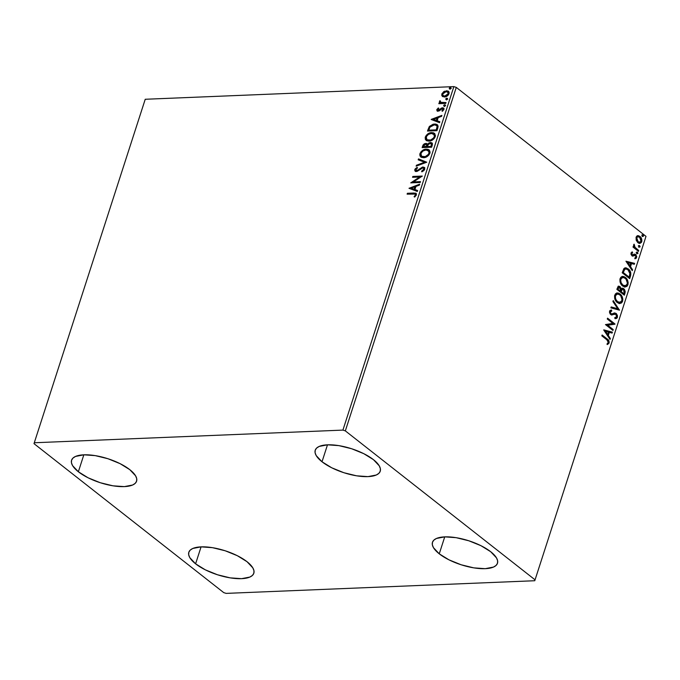 <?xml version="1.0" encoding="UTF-8"?>
<svg xmlns="http://www.w3.org/2000/svg" width="680" height="680" viewBox="0 0 680 680"><rect width="100%" height="100%" fill="white"/><g stroke="black" fill="none" stroke-linecap="round" stroke-linejoin="round"><path stroke-width="1.02" d="M322.014 461.771L327.488 444.822L322.014 461.771L316.225 455.608L315.095 452.761L315.231 450.219L316.608 448.086L319.183 446.437L327.479 444.822L338.87 445.629L351.602 448.732L363.749 453.662L373.456 459.663A34.161 12.597 17.9 0 1 380.239 471.214A34.161 12.597 17.9 0 1 356.6 475.813A34.161 12.597 17.9 0 1 322.014 461.771A34.161 12.597 17.9 0 1 315.231 450.219A34.161 12.597 17.9 0 1 338.87 445.629A34.161 12.597 17.9 0 1 373.456 459.663L379.245 465.825L380.366 468.673L380.239 471.214L378.862 473.356L376.286 475.006L367.982 476.62L356.6 475.813L343.868 472.71L331.721 467.781L322.014 461.771M195.602 563.822L201.076 546.865L212.457 547.672L225.19 550.774L237.337 555.704L247.044 561.714A34.161 12.597 17.9 0 1 253.827 573.265A34.161 12.597 17.9 0 1 230.189 577.864A34.161 12.597 17.9 0 1 195.602 563.822L189.814 557.659L188.691 554.812L188.819 552.27L190.196 550.137L192.771 548.479L201.067 546.865L195.602 563.822A34.161 12.597 17.9 0 1 188.819 552.27A34.161 12.597 17.9 0 1 212.457 547.672A34.161 12.597 17.9 0 1 247.044 561.714L252.832 567.876L253.954 570.724L253.827 573.265L252.45 575.399L249.875 577.057L241.57 578.663L230.189 577.864L217.456 574.753L205.309 569.823L195.602 563.822M78.361 471.767L83.835 454.818L78.361 471.767L72.564 465.604L71.442 462.757L71.57 460.215L72.956 458.082L75.531 456.433L83.827 454.818L95.209 455.625L107.95 458.728L120.088 463.658L129.795 469.659A34.161 12.597 17.9 0 1 136.587 481.21A34.161 12.597 17.9 0 1 112.948 485.809A34.161 12.597 17.9 0 1 78.361 471.767A34.161 12.597 17.9 0 1 71.578 460.215A34.161 12.597 17.9 0 1 95.217 455.625A34.161 12.597 17.9 0 1 129.795 469.659L135.592 475.821L136.714 478.669L136.587 481.21L135.209 483.352L132.634 485.002L124.33 486.616L112.948 485.809L100.215 482.706L88.069 477.776L78.361 471.767M439.254 553.826L444.737 536.869L456.11 537.676L468.843 540.787L480.989 545.708L490.696 551.718A34.161 12.597 17.9 0 1 497.479 563.269A34.161 12.597 17.9 0 1 473.841 567.868A34.161 12.597 17.9 0 1 439.254 553.826L433.466 547.663L432.344 544.816L432.471 542.274L433.849 540.141L436.424 538.483L444.728 536.869L439.254 553.826A34.161 12.597 17.9 0 1 432.471 542.274A34.161 12.597 17.9 0 1 456.11 537.676A34.161 12.597 17.9 0 1 490.696 551.718L496.485 557.88L497.615 560.728L497.479 563.269L496.102 565.403L493.527 567.06L485.231 568.675L473.841 567.868L461.108 564.757L448.962 559.827L439.254 553.826M534.769 580.729L646 236.351L535.058 579.836L345.338 430.882L456.28 87.388L646 236.351L456.28 87.388L453.858 86.615L342.916 430.1L34.289 442.756L145.231 99.272L453.858 86.615L145.231 99.272L34 443.649L223.72 592.611L226.143 593.385L534.769 580.729L535.058 579.836L345.338 430.882L342.916 430.1L34.289 442.756L34 443.649L223.72 592.611L226.143 593.385L534.769 580.729L646 236.351L534.769 580.729M442.246 96.263L444.44 96.993C446.394 96.934 447.925 95.837 449.012 93.704L448.409 91.256L446.462 90.721L446.887 91.052L444.159 91.987L446.887 91.052L443.734 91.647L444.159 91.987L442.272 94.333L444.159 91.987L443.734 91.647L441.847 94.002L442.688 96.62L445.714 96.764L448.239 95.098L449.012 93.704L449.131 92.344L448.137 91.06L444.423 91.247L441.975 93.653L441.737 95.319L442.671 96.603L442.272 94.333L442.485 96.475M445.757 103.419L446.037 102.561L440.946 102.502L439.917 100.7L439.416 101.864L440.13 102.808L439.11 102.85L438.838 103.7L445.757 103.419L446.037 102.561L440.555 102.297L439.917 100.7L439.475 101.362L440.13 102.808L439.11 102.85L438.838 103.7L445.757 103.419M442.255 108.63L443.462 109.965L442.348 111.171L443.462 109.965L443.037 109.633L441.923 110.84L442.408 111.299L443.912 109.506L443.564 108.06L442.502 107.78L442.927 108.111L441.337 108.103L441.762 108.434L440.444 109.556L441.762 108.434L441.337 108.103L438.753 110.678L439.45 110.449L439.025 110.109L438.328 110.338L438.753 110.678L437.665 109.556L438.744 108.426L438.319 107.95L436.747 109.829L437.487 111.138L439.246 110.882L442.255 108.63L443.071 109.191L441.923 110.84L442.408 111.299L443.972 109.293L443.683 108.162L442.212 107.805L438.031 110.305L437.665 109.556L438.744 108.426L438.319 107.95L436.798 109.642L437.223 109.973L438.744 108.281L437.223 109.973L436.798 109.642L437.087 110.933L438.09 111.197L441.533 108.859L443.003 109.004M437.792 128.087L438.115 126.191L437.444 124.822L435.761 124.075L433.202 124.185L429.488 126.369L427.482 131.061L436.96 130.679L437.792 128.087L437.308 124.712L434.554 124.015L429.225 126.718L427.482 131.061L436.96 130.679L437.792 128.087M427.499 144.347L425.816 143.386L426.241 143.718L424.32 144.415L423.07 146.379L426.241 143.718L425.816 143.386L422.646 146.047L423.07 146.379L422.671 147.594L422.646 146.047L422.135 147.619L431.604 147.228L432.48 143.905L432.115 143.072L430.482 142.486L428.893 142.97L427.499 144.347L426.368 143.42L424.379 143.778L423.104 144.976L422.135 147.619L431.604 147.228L432.327 145.01L431.902 142.868L430.482 142.486L427.499 144.347L427.074 143.718M426.768 162.214L418.489 158.891L418.192 159.826L424.507 162.239L416.44 165.24L416.143 166.175L426.768 162.214L418.489 158.891L418.192 159.826L424.507 162.239L416.44 165.24L416.143 166.175L426.768 162.214M420.503 181.628L413.449 181.917L422.297 176.06L412.82 176.452L412.548 177.302L419.611 177.012L410.745 182.869L420.223 182.478L420.503 181.628L413.449 181.917L422.297 176.06L412.82 176.452L412.548 177.302L419.611 177.012L410.745 182.869L420.223 182.478L420.503 181.628M413.406 193.885L415.387 194.242L415.335 195.27L414.086 196.665L414.673 197.072L416.44 194.922L415.811 193.162L407.379 193.29L407.107 194.148L415.242 194.089L415.471 194.973L414.086 196.665L414.673 197.072L416.44 194.922L416.143 193.35L407.379 193.29L407.107 194.148L413.406 193.885M408.995 188.292L417.316 191.471L417.622 190.536L414.953 189.524L415.964 186.396L419.373 185.13L419.671 184.195L408.995 188.292L417.316 191.471L417.622 190.536L414.953 189.524L415.964 186.396L419.373 185.13L419.671 184.195L408.995 188.292M424.728 169.269L424.43 167.552L422.475 167.076L417.639 170.323L416.194 170.612L415.76 169.592L417.452 168.045L417.087 167.399L415.174 168.886L414.69 170.127L415.625 171.436L417.137 171.377L422.798 167.875L423.598 168.232L423.784 169.201L421.6 171.173L421.855 171.853L423.912 170.561L424.728 169.269L424.26 167.391L422.926 167.025L417.988 170.094L415.956 170.493L416.381 170.825L417.019 170.994L415.76 169.592L417.452 168.045L417.087 167.399L414.791 169.618L415.14 171.19L416.355 171.513L422.637 167.875L423.47 168.113L423.742 169.371L421.6 171.173L421.855 171.853L424.728 169.269M423.598 157.701L426.267 157.029L428.833 155.108L430.117 152.218L429.241 150.025L427.933 149.303L425.442 149.226L421.022 151.742L419.806 154.173L420.002 155.975L421.37 157.301L423.598 157.701C426.275 157.632 428.383 156.128 429.921 153.204L429.063 149.872L426.317 149.141C423.598 149.192 421.473 150.705 419.934 153.68L420.767 156.927L423.598 157.701M428.944 141.143L431.613 140.48L434.18 138.558L435.463 135.66L434.588 133.467L433.279 132.744L430.788 132.677L426.368 135.192L425.212 137.377L425.349 139.417L426.717 140.743L428.944 141.143C431.622 141.075 433.738 139.578 435.268 136.646L434.409 133.314L431.664 132.583C428.944 132.643 426.819 134.156 425.28 137.122L426.113 140.377L428.944 141.143M431.214 119.51L439.535 122.689L439.841 121.754L437.172 120.734L438.183 117.606L441.583 116.34L441.889 115.404L431.256 119.365L439.535 122.689L439.841 121.754L437.172 120.734L438.183 117.606L441.583 116.34L441.889 115.404L431.214 119.51M444.219 106.156L445.06 105.723L445.137 104.89L443.827 105.162L444.219 106.156L445.238 105.409L444.677 104.728L443.658 105.477L444.219 106.156L443.658 105.477M446.335 99.594L447.185 99.161L447.262 98.32L445.952 98.6L446.335 99.594L447.355 98.847L446.794 98.166L445.774 98.915L446.335 99.594L445.774 98.915M449.794 88.893L450.746 88.306L450.721 87.618L449.404 87.898L449.794 88.893L450.815 88.145L450.254 87.465L449.233 88.213L449.794 88.893L449.233 88.213M636.216 240.329L638.639 243.151L639.982 243.372L641.41 242.411L641.877 240.975L641.512 238.612L638.835 235.799L637.449 235.773L636.344 236.674L636.216 240.329L637.883 242.683L639.778 243.38L641.707 241.74C642.064 239.377 641.469 237.592 639.914 236.402L637.704 235.713L636.063 237.311L636.216 240.329M638.477 251.371L638.75 250.52L634.763 247.044L634.083 244.171L633.607 245.25L634.1 246.865L633.301 246.236L633.02 247.095L638.477 251.371L638.75 250.52L635.094 247.477L634.083 244.171L634.1 246.865L633.301 246.236L633.02 247.095L638.477 251.371M631.014 252.951L631.082 254.566L632.137 255.858L635.511 255.51L635.936 256.989L634.95 257.83L635.298 258.714L636.063 258.392L636.718 256.64L635.876 254.728L634.678 254.116L632.162 254.83L631.652 253.623L632.63 252.773L632.323 251.906L631.014 252.951L631.915 255.705L632.842 256.088L635.366 255.374L635.902 257.108L634.95 257.83L635.298 258.714L636.608 257.533L635.613 254.49L634.678 254.116L632.162 254.83L631.694 253.419L632.63 252.773L632.323 251.906L631.014 252.951M630.505 276.046L630.777 272.85L629.196 269.807L626.39 267.928L624.112 268.404L622.208 272.774L629.671 278.63L630.505 276.046L629.969 276.063L629.246 278.298L629.969 276.063L630.505 276.046C631.193 272.858 630.445 270.487 628.244 268.923L625.515 267.835L623.883 268.651L622.208 272.774L629.671 278.63L630.505 276.046M624.325 295.188L625.235 291.72L624.486 289.425L622.489 288.192L621.299 288.932L620.049 286.637L618.12 286.407L616.862 289.332L624.325 295.188L625.039 292.961L623.773 288.668L622.514 288.192L621.299 288.932L620.049 286.637L618.774 286.161L616.862 289.332L624.325 295.188M619.488 310.173L613.224 300.602L612.918 301.537L617.703 308.686L611.175 306.952L610.869 307.878L619.488 310.173L613.224 300.602L612.918 301.537L617.703 308.686L611.175 306.952L610.869 307.878L619.488 310.173M613.215 329.579L607.665 325.219L615.009 324.012L607.554 318.155L607.274 319.014L612.841 323.382L605.481 324.581L612.935 330.438L613.215 329.579L612.51 330.098L613.215 329.579L607.665 325.219L614.95 324.207L607.554 318.155L607.274 319.014L612.841 323.382L605.481 324.581L612.935 330.438L613.215 329.579M606.798 339.745L608.328 341.504L608.217 342.712L607.138 343.578L607.571 344.462L609.11 343.043L608.736 340.467L602.115 334.993L601.834 335.852L606.798 339.745L608.337 342.448L607.138 343.578L607.571 344.462L609.11 343.043C609.271 341.037 608.617 339.668 607.155 338.954L602.115 334.993L601.834 335.852L606.798 339.745M603.729 330.004L610.037 339.422L610.334 338.495L608.311 335.469L609.322 332.35L612.085 333.081L612.383 332.146L603.772 329.859L610.037 339.422L610.334 338.495L608.311 335.469L609.322 332.35L612.085 333.081L612.383 332.146L603.729 330.004M615.026 313.999L612.833 314.508L615.851 314.296L616.607 316.846L614.805 317.611L614.958 318.606L617.398 317.381L617.44 315.639L616.479 313.752L614.635 312.953L611.906 313.905L610.912 313.642L610.266 312.043L611.77 311.032L611.524 310.003L609.917 310.53L609.458 312.154L610.104 313.93L611.294 314.874L614.813 314.007L616.071 314.491L616.649 316.693L616.267 317.365L614.805 317.611L614.958 318.606L616.658 318.41L617.398 317.381L615.468 318.656M617.304 302.558L619.446 303.526L621.596 302.914L622.582 301.317L622.812 299.124L620.687 294.55L618.621 293.148L617.125 292.969L615.46 293.845L614.584 295.74L614.712 298.52L615.765 300.866L617.304 302.558L619.913 303.552L622.582 301.317C623.033 298.036 622.183 295.587 620.041 293.964L617.398 292.952L614.72 295.222C614.295 298.503 615.162 300.951 617.304 302.558M622.659 286L624.801 286.977L626.943 286.356L627.929 284.758L628.159 282.565L626.034 277.993L623.968 276.59L622.472 276.42L620.806 277.296L619.931 279.191L620.058 281.971L621.112 284.317L622.659 286L625.26 286.994L627.929 284.758C628.38 281.477 627.529 279.029 625.387 277.414L622.744 276.394L620.067 278.673C619.641 281.953 620.509 284.393 622.659 286M625.94 261.214L632.255 270.64L632.553 269.705L630.53 266.688L631.542 263.56L634.304 264.291L634.601 263.364L625.94 261.214L632.255 270.64L632.553 269.705L630.53 266.688L631.542 263.56L634.304 264.291L634.601 263.364L625.94 261.214M637.075 253.674L637.967 253.096L637.067 252.101L636.871 253.462L637.925 253.445L637.534 252.246L636.684 252.467L637.075 253.674L637.925 253.445M639.192 247.103L640.084 246.525L639.183 245.531L638.987 246.9L640.05 246.882L639.65 245.675L638.8 245.905L639.192 247.103L640.05 246.882M642.651 236.402L643.543 235.824L642.642 234.829L642.447 236.198L643.501 236.181L643.11 234.974L642.26 235.203L642.651 236.402L643.501 236.181M607.478 344.309L608.651 342.737L608.192 340.493L601.995 335.35L606.611 338.971C608.073 339.694 608.727 341.054 608.566 343.06L607.027 344.488M603.738 330.012L612.383 332.146L611.592 332.945L611.847 332.171L603.738 330.012M608.779 332.367L609.322 332.35L608.779 332.367L607.775 335.495L610.334 338.495L609.671 338.887L607.775 335.495L608.779 332.367M605.005 331.364L607.665 334.509L605.005 331.364L608.438 332.112L607.665 334.509L605.548 331.347L605.005 331.364M607.435 318.512L615.009 324.012L607.121 325.244L612.671 329.604L607.121 325.244L614.473 324.037L607.435 318.512M614.813 317.671L615.4 317.645L614.805 317.611M611.226 311.058L610.988 310.037L611.226 311.058L609.79 311.797L611.77 311.032L611.065 310.029L609.569 311.168L610.665 314.517L611.949 314.976L613.377 314.483L611.405 314.993M614.397 312.978L616.139 313.446L614.669 312.953L612.042 313.879L610.376 313.659L609.79 311.797L610.376 313.659L610.912 313.642L609.9 311.55L611.77 311.032M612.042 313.879L611.218 313.947M617.398 317.381L616.139 313.446L615.596 313.463L616.854 317.399L617.398 317.381M615.111 318.682L616.548 318.019L616.99 316.251L615.935 313.777L614.091 312.978L614.856 313.072M611.643 314.959L614.269 314.032M615.255 317.62L614.762 317.671M611.125 307.105L617.703 308.686L611.125 307.105M613.037 301.163L618.979 310.037L613.037 301.163M619.029 310.046L619.531 310.029L619.029 310.046M617.125 292.969L619.497 293.99C621.648 295.604 622.498 298.061 622.038 301.342L619.641 303.543L621.86 301.818L622.072 298.044L619.828 294.27L616.582 292.995M618.91 303.552L619.65 303.543M620.381 303.348L621.061 302.931M619.344 302.506L616.777 301.495L615 298.639L615.102 295.426L617.108 294.024M617.355 294.032L614.958 295.808L617.619 294.006L619.76 294.822C621.503 296.123 622.183 298.095 621.809 300.747L619.675 302.506L617.04 301.725L619.412 302.498M617.585 301.699C615.851 300.407 615.162 298.435 615.494 295.791L614.958 295.808C614.618 298.46 615.315 300.433 617.04 301.725L617.585 301.699L615.765 299.276L615.323 296.65L616.063 294.772L617.44 294.024L619.208 294.44L620.772 295.851L622.013 299.429L621.664 301.129L620.466 302.337L617.585 301.699M618.519 286.203L620.049 286.637L619.505 286.662L620.755 288.949L621.299 288.932L620.755 288.949L619.939 287.07L618.35 286.186M622.242 288.235L623.773 288.668L623.229 288.694L624.504 292.986L625.039 292.961L624.504 292.986L623.9 294.848L624.631 291.091L623.602 289.034L622.234 288.235M622.395 289.264L621.188 289.85L621.733 289.825L621.188 289.85L620.662 291.142L621.206 291.116L620.517 291.575L621.061 291.55L621.733 289.825L622.659 289.212L623.5 289.527L624.155 292.749L623.296 293.751L620.517 291.575L622.021 289.247M619.242 287.529L617.652 288.209L618.188 288.184L617.363 289.094L619.786 287.504L620.44 290.513L619.752 290.972L617.363 289.094L618.315 287.266M619.786 287.504L620.611 288.796L620.296 290.947L617.363 289.094L619.752 290.972L617.908 289.068L618.638 287.376L619.786 287.504L619.021 287.376M623.832 293.726L620.517 291.575L623.832 293.726L621.061 291.55L622.565 289.221L623.637 289.646L624.351 290.921L623.832 293.726M622.472 276.42L624.843 277.431C626.994 279.055 627.844 281.503 627.394 284.784L624.988 286.994L627.207 285.269L627.419 281.495L625.175 277.712L621.928 276.437M624.257 287.002L624.996 286.994M625.727 286.798L626.408 286.382M624.69 285.957L622.123 284.937L620.347 282.089L620.449 278.868L622.455 277.474M622.702 277.482L620.304 279.259L622.965 277.449L625.107 278.264C626.85 279.565 627.529 281.537 627.156 284.189L625.022 285.949L622.387 285.166L624.759 285.949M622.931 285.141C621.197 283.849 620.509 281.885 620.84 279.233L620.304 279.259C619.965 281.902 620.662 283.875 622.387 285.166L622.931 285.141L621.12 282.719L620.67 280.092L621.409 278.214L622.787 277.466L624.554 277.89L626.119 279.301L627.36 282.88L627.011 284.572L625.812 285.778L622.931 285.141M625.26 267.861L627.708 268.949C629.901 270.512 630.658 272.884 629.969 276.063L630.326 273.42L629.476 270.963L627.444 268.753L624.928 267.861M625.549 268.94L623.9 269.679L624.435 269.654L623.9 269.679L622.888 271.975L623.433 271.957L622.71 272.544L623.254 272.519L624.435 269.654L625.821 268.914L627.971 269.781L630.029 273.81L629.178 277.176L628.643 277.194L622.71 272.544L628.643 277.194L622.71 272.544L623.9 269.679L625.634 268.949M625.957 261.231L634.601 263.364L633.811 264.163L634.066 263.381L625.957 261.231M630.998 263.585L631.542 263.56L630.998 263.585L629.986 266.704L630.53 266.688L629.986 266.704L632.009 269.731L632.553 269.705L631.89 270.104L629.986 266.704L630.998 263.585M627.223 262.582L629.34 265.744L629.884 265.719L629.34 265.744L627.223 262.582L630.658 263.322L629.884 265.719L627.767 262.556L627.223 262.582M631.831 252.067L632.63 252.773L631.159 253.445L631.694 253.419L631.159 253.445L631.626 254.847L632.723 255.008L631.754 254.94L631.15 254.065L632.086 252.799L631.831 252.067M635.154 258.647L636.063 257.558L636.089 256.139L635.341 254.753L634.134 254.133L635.613 254.49L635.069 254.516L636.063 257.558L636.608 257.533L634.755 258.74M634.822 255.391L632.298 256.113M632.587 256.079L634.236 255.187M636.14 252.493L636.684 252.467M637.534 252.246L636.99 252.263L637.381 253.47L636.531 253.691M636.998 253.835L637.423 253.113L636.769 252.135M633.182 246.594L634.1 246.865L633.182 246.594M633.828 246.296L633.735 244.562L634.534 245.029L633.769 245.361L634.312 245.335L633.769 245.361L633.794 246.168M634.1 246.865L638.75 250.52L638.053 251.039L638.214 250.537L633.938 246.576M638.265 245.93L638.8 245.905M639.65 245.675L639.115 245.701L639.506 246.9L638.656 247.129M639.123 247.274L639.548 246.551L638.885 245.574M638.01 235.679L637.449 235.705M637.16 235.73L639.37 236.419C640.925 237.618 641.52 239.394 641.163 241.766L639.514 243.38M639.438 243.389L640.866 242.437L641.351 240.184L640.279 237.354L637.729 235.705M639.863 243.296L640.458 242.939M639.192 242.411L637.44 241.698L636.276 239.895L636.242 237.728L637.525 236.725M637.891 236.725L636.191 237.864L638.163 236.691L639.642 237.26L641.036 241.222L639.676 242.386L637.627 241.85L639.387 242.377M638.163 241.825L636.735 237.838L636.191 237.864L637.627 241.85L638.163 241.825L636.625 239.037L636.965 237.346L638.061 236.7L639.99 237.575L641.155 240.031L640.492 242.072L638.163 241.825M641.716 235.221L642.26 235.203M643.11 234.974L642.575 235L642.965 236.198L642.107 236.427M642.575 236.572L643 235.85L642.345 234.872M608.438 332.112L607.665 334.509L605.548 331.347L608.438 332.112M623.254 272.519L624.818 269.272L626.178 268.931L627.971 269.781L629.961 272.969L629.178 277.176L623.254 272.519M630.658 263.322L629.884 265.719L627.767 262.556L630.658 263.322M416.236 193.494L407.813 193.621L407.651 194.123L407.379 193.29L413.78 193.026L416.33 193.536M415.616 194.386L415.837 195.457L414.511 197.005L415.574 195.874L415.149 195.543L415.574 195.874L415.897 195.304L415.421 194.293M409.488 188.479L419.492 184.756L409.488 188.479M415.378 189.856L417.571 190.689L415.378 189.856M411.731 188.462L414.528 189.533L415.301 187.136L414.876 186.796L415.301 187.136L414.528 189.533L411.306 188.131L414.876 186.796L414.103 189.193L411.731 188.462M411.519 182.835L420.036 177.352L419.611 177.012L420.036 177.352L411.519 182.835M413.083 177.284L412.82 176.452L421.966 176.426L413.245 176.783L413.083 177.284M413.874 182.248L420.385 181.985L413.874 182.248M423.861 168.419L424.014 170.034L422.11 171.734L421.6 171.173L422.025 171.513L424.167 169.702L423.649 168.308M415.378 171.334L414.791 169.618L415.216 169.949L417.512 167.739L415.37 169.575L415.463 171.436M416.185 169.923L417.019 170.994L419.696 169.328L419.271 168.997L419.696 169.328L423.351 167.356L422.926 167.025L424.456 167.577M416.594 170.663L417.019 170.994L416.304 170.756M424.855 167.883L422.433 167.535L417.019 170.994M416.747 165.945L416.44 165.24L416.865 165.571L424.932 162.571L424.507 162.239L424.932 162.571L416.747 165.945M418.668 160.012L418.489 158.891L426.751 162.222L418.914 159.231L418.668 160.012M420.988 157.089L420.359 154.011C421.898 151.045 424.023 149.532 426.743 149.472L429.267 150.042M429.275 150.05L425.867 149.566L422.254 151.283L420.231 154.513L421.082 157.173M427.762 150.458L429.046 151.24L429.522 152.813L427.848 155.745L424.635 157.156L421.685 156.238M421.829 156.4L424.295 157.182C426.436 157.131 428.128 155.941 429.369 153.603L428.935 153.272C427.703 155.601 426.012 156.799 423.87 156.842L421.6 156.238L420.92 153.603C422.178 151.24 423.878 150.042 426.037 149.991L428.281 150.586L429.369 153.603L428.485 150.773M432.216 143.123L429.896 143.03L427.924 144.679L430.916 142.826L430.482 142.486L432.106 143.055M425.774 143.769L425.289 143.905M431.035 143.709L431.868 144.534L431.341 146.752L427.813 146.897L427.388 146.557L428.085 144.763L430.21 143.344L431.103 143.599L431.655 145.775L431.281 143.786M426.692 144.704L427.184 145.341L426.844 146.931L423.81 147.058L423.666 145.834L425.561 144.245L426.453 144.483L426.989 146.498L426.632 144.679M426.555 146.166L426.844 146.931L426.555 146.166L423.385 146.727L426.844 146.931L423.385 146.727L424.056 145.027L425.28 144.27L426.649 144.704L426.555 146.166M431.23 145.435L431.341 146.752L431.23 145.435L430.916 146.412L427.388 146.557L431.341 146.752L427.388 146.557L428.281 144.457L429.641 143.446L431.341 143.871L431.23 145.435M426.334 140.531L425.714 137.462C427.244 134.487 429.369 132.974 432.089 132.923L434.613 133.493L432.922 132.94L430.304 133.22L426.802 135.524L425.527 138.44L426.428 140.615M433.109 133.909L434.392 134.691L434.868 136.255L433.194 139.196L429.981 140.599L427.031 139.68M427.176 139.842L429.641 140.624C431.783 140.573 433.475 139.383 434.716 137.054L434.282 136.714C433.05 139.052 431.358 140.242 429.216 140.293L426.947 139.68L426.267 137.045C427.524 134.691 429.225 133.484 431.383 133.441L433.627 134.036L434.716 137.054L433.832 134.215M437.58 124.933L434.648 124.372L431.528 125.349L429.437 127.372L428.017 131.044L428.451 129.719L428.026 129.379L428.451 129.719L429.649 127.049L429.225 126.718L429.649 127.049L434.979 124.355L434.554 124.015L437.512 124.891M436.713 125.638L437.487 127.126L436.688 130.194L429.156 130.5L436.688 130.194L428.731 130.169L429.156 130.5L428.731 130.169L429.973 127.134L434.274 124.873L436.424 125.392L437.487 126.99L436.611 125.57L437.053 126.658L436.56 128.936L436.985 129.276L437.487 126.99L437.053 126.658L436.262 129.863L436.688 130.194L436.56 128.936L436.262 129.863L428.731 130.169L429.879 127.279L431.469 125.706L434.52 124.865L436.619 125.579M431.698 119.689L441.702 115.966L431.698 119.689M437.597 121.066L439.79 121.907L437.597 121.066M433.95 119.68L436.747 120.743L437.521 118.345L437.087 118.014L437.521 118.345L436.747 120.743L433.525 119.34L437.087 118.014L436.313 120.411L433.95 119.68M438.328 110.338L437.665 109.556M443.054 109.013L443.462 109.965L442.68 108.97M437.325 111.078L437.223 109.973L437.317 111.069M438.753 110.678L438.065 110.245M444.644 106.496L444.083 105.808L445.102 105.069L444.677 104.728L445.663 105.748M445.238 105.409L444.677 104.728M445.366 105.094L444.252 105.502L444.176 106.335M440.555 103.139L439.373 103.683L439.11 102.85L440.555 103.139L439.475 101.362L439.9 101.694L440.342 101.04L439.917 100.7L440.487 101.124L439.841 101.957L440.24 102.909M440.802 102.442L445.918 102.918L442.085 102.995L440.555 102.297M446.76 99.926L446.199 99.246L447.219 98.498L446.794 98.166L447.78 99.178M447.355 98.847L446.794 98.166M447.483 98.532L446.377 98.931L446.301 99.773M448.562 91.4L446.887 91.052L448.621 91.434M448.213 92.37L448.664 93.806L447.559 95.531L445.613 96.424L443.879 96.237M443.411 95.88L445.145 96.475L444.72 96.135L445.145 96.475L448.587 94.078L448.162 93.746L444.72 96.135L443.181 95.727L442.697 93.968L446.19 91.57L447.746 91.996L448.587 94.078L447.933 92.174M450.219 89.224L449.659 88.544L450.679 87.797L450.254 87.465L451.239 88.477M450.815 88.145L450.254 87.465M450.942 87.831L449.837 88.23L449.752 89.072M414.876 186.796L414.103 189.193L411.306 188.131L414.876 186.796M426.037 149.991L428.791 151.164L429.046 152.873L428.341 154.445L425.272 156.604L421.736 156.332L420.793 154.76L421.286 152.805L423.155 150.918L426.037 149.991M431.383 133.441L434.137 134.606L434.392 136.315L433.687 137.887L430.618 140.046L427.082 139.782L426.139 138.202L426.632 136.246L428.502 134.359L431.383 133.441M437.087 118.014L436.313 120.411L433.525 119.34L437.087 118.014M446.19 91.57L448.222 92.735L447.567 94.775L445.188 96.093L443.113 95.676L442.603 94.716L442.943 93.432L444.244 92.191L446.19 91.57M342.916 430.1L453.858 86.615L456.28 87.388L345.338 430.882L342.916 430.1M619.913 303.552L619.378 303.569M617.619 294.006L617.075 294.032M619.675 302.506L619.14 302.524M618.774 286.161L618.239 286.186M622.514 288.192L621.971 288.218M622.659 289.212L622.115 289.238M625.26 286.994L624.725 287.019M622.965 277.449L622.421 277.474M625.022 285.949L624.486 285.974M625.515 267.835L624.971 267.852M625.821 268.914L625.277 268.94M637.135 252.093L636.59 252.11M639.251 245.531L638.715 245.548M639.778 243.38L639.234 243.406M638.163 236.691L637.627 236.716M639.676 242.386L639.132 242.411M642.711 234.821L642.167 234.847M415.242 194.089L415.667 194.429M423.47 168.113L423.895 168.444M415.14 171.19L415.565 171.521M424.26 167.391L424.685 167.722M420.767 156.927L421.192 157.267M429.063 149.872L429.488 150.203M428.281 150.586L428.706 150.918M421.6 156.238L422.025 156.57M426.453 144.483L426.878 144.823M431.103 143.599L431.536 143.939M426.113 140.377L426.538 140.709M434.409 133.314L434.834 133.645M433.627 134.036L434.052 134.368M426.947 139.68L427.38 140.02M436.424 125.392L436.849 125.732M437.844 110.211L438.269 110.543M443.564 108.06L443.989 108.392M437.087 110.933L437.512 111.265M443.802 106.046L444.227 106.377M445.918 99.484L446.344 99.816M448.409 91.256L448.842 91.587M447.746 91.996L448.171 92.335M443.181 95.727L443.606 96.058M449.378 88.782L449.803 89.114"/></g></svg>
